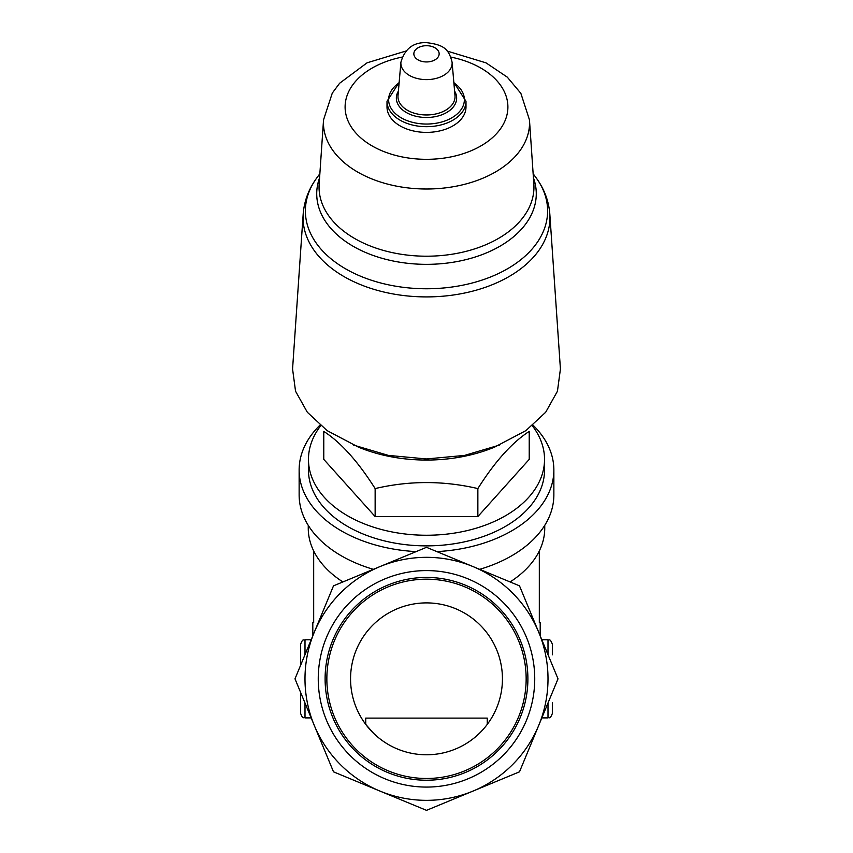 <?xml version="1.0" encoding="UTF-8"?>
<svg xmlns="http://www.w3.org/2000/svg" width="853" height="853" viewBox="0 0 853 853"><rect width="100%" height="100%" fill="white"/><g stroke="black" fill="none" stroke-linecap="round" stroke-linejoin="round"><path stroke-width="1.28" d="M502.438 678.839A75.938 75.938 0 0 0 388.531 613.072A75.938 75.938 0 0 0 388.531 744.605A75.938 75.938 0 0 0 502.438 678.839M373.497 733.217L365.745 724.4L371.876 731.597M534.735 678.839A108.235 108.235 0 0 0 372.377 585.094A108.235 108.235 0 0 0 372.377 772.573A108.235 108.235 0 0 0 534.735 678.839M380.001 791.094A121.499 121.499 0 0 1 380.001 566.584A121.499 121.499 0 0 1 538.755 725.338A121.499 121.499 0 0 1 380.001 791.094L333.502 771.826L294.989 678.839L333.502 585.84L426.5 547.317L519.498 585.84L558.011 678.839L519.498 771.826L426.5 810.35L380.001 791.094M490.102 573.664L476.251 567.927M342.906 581.949A118.247 76.013 180 0 1 308.253 528.188L308.253 525.352M544.747 525.352L544.747 528.188A118.247 76.013 180 0 1 510.094 581.949M373.347 569.335A127.364 81.867 180 0 1 299.136 494.943L299.136 470.014A127.364 81.867 180 0 1 319.992 425.114M532.997 425.114A127.364 81.867 180 0 1 553.864 470.014L553.864 494.943A127.364 81.867 180 0 1 479.653 569.335M416.147 551.603A127.364 81.867 180 0 1 299.136 470.014M553.864 470.014A127.364 81.867 180 0 1 436.853 551.603M532.283 425.711A118.034 75.874 180 0 1 544.534 459.372L544.534 470.014A118.034 75.874 180 0 1 426.5 545.877A118.034 75.874 180 0 1 308.466 470.014L308.466 459.372A118.034 75.874 180 0 1 320.717 425.722M552.339 654.848L552.339 644.122C549.673 637.522 549.343 640.912 547.999 639.782L547.999 654.667M552.339 702.819L552.339 713.556C549.673 720.145 549.343 716.765 547.999 717.895L547.999 703L552.339 692.529M300.661 692.529L300.661 713.556C303.284 720.209 303.444 716.627 305.001 717.895L311.164 717.895M305.001 639.782C303.444 641.051 303.284 637.468 300.661 644.122L300.661 665.148L305.001 654.667L305.001 639.782L311.164 639.782M303.178 214.071L292.568 368.997L295.543 391.218L307.325 412.255L327.125 430.626L358.409 447.111A125.167 80.459 0 0 0 426.5 460.055A125.167 80.459 0 0 0 494.591 447.111L525.885 430.626L545.696 412.234L557.446 391.218L560.421 368.997L549.822 214.071A123.44 79.34 180 0 1 426.5 296.908A123.44 79.34 180 0 1 303.178 214.071C304.212 200.924 308.786 188.822 316.9 177.765A121.115 77.858 180 0 0 426.5 288.762A121.115 77.858 180 0 0 536.1 177.765L533.146 173.735M375.139 516.555L323.777 459.372L323.777 431.394C340.859 442.408 357.972 461.473 375.139 488.577C409.291 480.58 443.528 480.58 477.861 488.577C494.932 461.569 512.056 442.515 529.223 431.394L529.223 459.372L477.861 516.555L375.139 516.555L375.139 488.577M353.579 445.095L388.382 455.395L426.5 458.957L464.597 455.406L499.421 445.095M465.994 101.304L465.994 107.009A39.494 25.387 180 0 1 426.5 132.396A39.494 25.387 180 0 1 387.006 107.009L387.006 101.304A39.494 25.387 180 0 0 426.5 126.692A39.494 25.387 180 0 0 465.994 101.304L453.849 82.378M477.861 516.555L477.861 488.577M544.534 459.372A118.034 75.874 180 0 1 426.5 535.247A118.034 75.874 180 0 1 308.466 459.372M540.194 622.423L539.32 622.423L540.194 622.423L540.194 635.805M312.806 622.423L313.68 622.423L312.806 622.423L312.806 635.805M487.255 724.4L487.255 718.109L365.745 718.109L365.745 724.4M526.152 678.839A99.652 99.652 0 0 0 376.674 592.536A99.652 99.652 0 0 0 376.674 765.13A99.652 99.652 0 0 0 526.152 678.839M527.9 678.839A101.4 101.4 0 0 0 375.8 591.022A101.4 101.4 0 0 0 375.8 766.644A101.4 101.4 0 0 0 527.9 678.839M305.001 703L305.001 717.895M426.5 45.699A12.646 8.125 180 0 1 437.45 57.887A12.646 8.125 180 0 1 415.55 57.887A12.646 8.125 180 0 1 426.5 45.699M452.09 62.216A25.633 16.474 180 0 1 426.5 79.617A25.633 16.474 180 0 1 400.91 62.216L398.01 95.589A28.533 18.339 180 0 0 426.5 114.963A28.533 18.339 180 0 0 454.99 95.589L452.09 62.216C448.838 49.41 444.392 44.804 426.5 42.65C413.364 42.192 404.834 48.717 400.91 62.216M454.606 91.111A30.143 19.374 180 0 1 426.5 117.49A30.143 19.374 180 0 1 398.394 91.111M453.892 82.88A37.884 24.353 180 0 1 453.082 117.042A37.884 24.353 180 0 1 399.918 117.042A37.884 24.353 180 0 1 399.108 82.88M450.896 57.098A81.387 52.31 180 0 1 492.501 137.621A81.387 52.31 180 0 1 360.499 137.621A81.387 52.31 180 0 1 402.104 57.098M529.457 119.846A103.053 66.246 180 0 1 426.5 189.003A103.053 66.246 180 0 1 323.543 119.846L319.15 184.099A107.457 69.072 180 0 0 426.5 256.209A107.457 69.072 180 0 0 533.85 184.099L529.457 119.846L520.863 93.361L507.29 77.143L486.018 62.855L447.175 51.073M533.424 177.797A109.781 70.564 180 0 1 426.5 264.345A109.781 70.564 180 0 1 319.576 177.797M313.68 550.942L313.68 622.711M539.32 550.942L539.32 622.711M541.836 717.895L547.999 717.895M541.836 639.782L547.999 639.782M399.151 82.378L387.006 101.304M405.825 51.073L367.089 62.802L339.611 83.263L332.286 93.105L323.543 119.846M319.854 173.735L316.9 177.765M549.822 214.071C548.788 200.924 544.214 188.822 536.1 177.765"/></g></svg>
